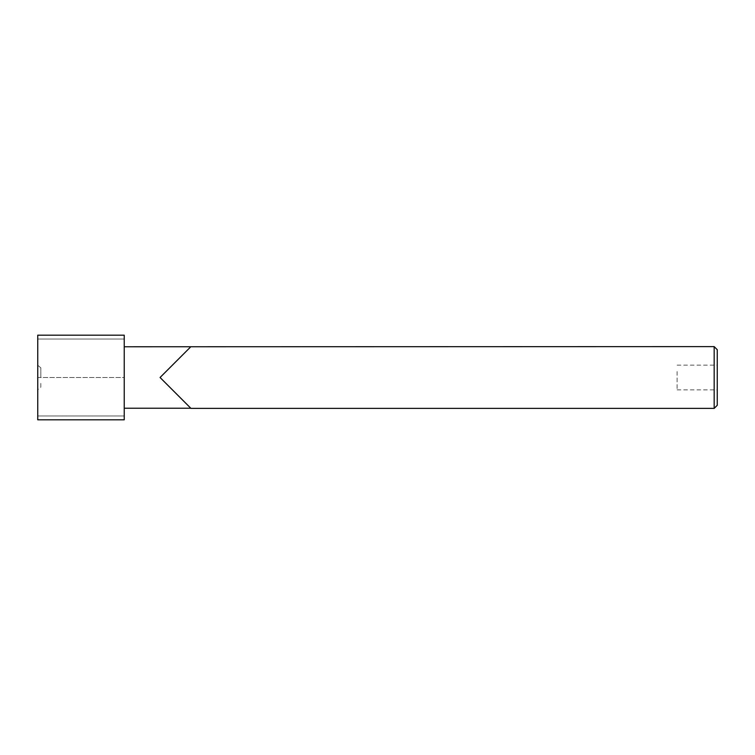 <?xml version="1.0" encoding="UTF-8"?>
<svg xmlns="http://www.w3.org/2000/svg" width="755" height="755" viewBox="0 0 755 755"><rect width="100%" height="100%" fill="white"/><g stroke="black" fill="none" stroke-linecap="round" stroke-linejoin="round"><path stroke-width="0.57" stroke-dasharray="3.77 2.83" d="M37.75 383.38L37.75 365.231L37.75 383.38M40.836 387.164L40.836 382.134L40.836 387.164L37.75 389.769M40.836 377.5L40.836 367.836L40.836 377.5M37.75 335.182L37.75 419.818M124.235 419.818L124.235 335.182M124.235 392.524L124.235 346.772L124.235 392.524M190.326 347.234L160.06 377.5L189.835 407.275L174.792 392.232M174.867 392.307L189.986 407.426L160.06 377.5L182.134 355.426M187.721 349.839L190.798 346.772M714.164 408.389L714.164 346.611M717.25 405.293L717.25 349.707M717.25 383.427L717.25 365.146L717.25 383.427M677.103 371.573L677.103 389.854L677.103 371.573M124.235 377.5L124.235 415.977L124.235 339.023L124.235 377.5L37.75 377.5L37.75 415.977L37.75 377.5L124.235 377.5M124.235 415.977L37.75 415.977L124.235 415.977M124.235 339.023L37.75 339.023L124.235 339.023M677.103 365.146L717.25 365.146M677.103 389.854L717.25 389.854M40.836 367.836L37.75 365.231"/><path stroke-width="1.13" d="M124.235 408.228L190.798 408.228L160.06 377.5L190.326 347.234M182.134 355.426L187.721 349.839M124.235 346.772L714.164 346.611L714.164 408.389L190.949 408.389L160.06 377.5L189.986 347.574L174.867 362.693M714.164 346.611L717.25 349.707L717.25 405.293L714.164 408.389M37.75 419.818L37.75 335.182L124.235 335.182L124.235 419.818L37.75 419.818"/></g></svg>
